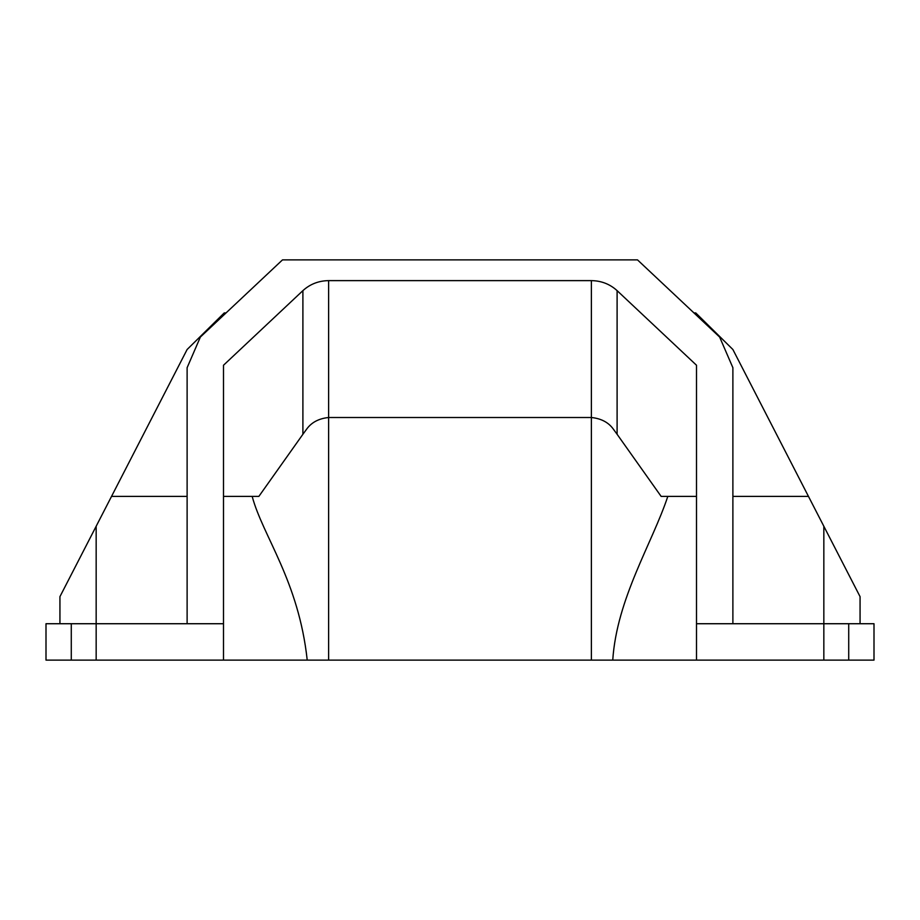 <?xml version="1.0" encoding="UTF-8"?>
<svg xmlns="http://www.w3.org/2000/svg" width="920" height="920" viewBox="0 0 920 920"><rect width="100%" height="100%" fill="white"/><g stroke="black" fill="none" stroke-linecap="round" stroke-linejoin="round"><path stroke-width="1.38" d="M223.502 623.726L187.117 623.726L187.117 367.701L200.376 337.042L282.486 259.888L637.514 259.888L719.624 337.042L732.883 367.701L732.883 623.726L696.497 623.726L696.497 660.111L223.502 660.111L223.502 365.24L302.898 290.639L302.898 434.274L306.464 429.398M306.521 429.329L306.486 429.364C311.339 422.475 318.722 418.519 328.624 417.507L591.376 417.507C601.289 418.531 608.672 422.487 613.513 429.364L617.101 434.274L617.101 290.639L696.497 365.24L696.497 623.726M617.101 290.639C609.937 284.119 601.358 280.772 591.376 280.623L591.376 660.111M328.624 660.111L328.624 280.623L591.376 280.623M328.624 280.623C318.642 280.772 310.063 284.119 302.898 290.639M71.277 660.111L96.163 660.111L96.163 623.726L187.117 623.726L46 623.726L46 660.111L71.277 660.111L71.277 623.726M696.497 660.111L874 660.111L874 623.726L732.883 623.726M96.163 660.111L223.502 660.111M617.101 434.274L661.135 496.386L696.497 496.386M732.883 496.386L808.461 496.386L823.837 526.263L823.837 660.111M808.461 496.386L732.883 349.508L695.75 312.926L693.956 312.926M226.044 312.926L224.25 312.926L187.117 349.508L111.538 496.386L118.013 496.386L111.538 496.386L59.938 596.643L59.938 623.726M667.817 496.386C652.303 543.168 616.779 598.563 612.755 660.111M307.222 660.111C298.655 580.83 262.832 536.188 252.172 496.386M223.502 496.386L258.865 496.386L302.898 434.274M118.013 496.386L187.117 496.386M96.163 623.726L96.163 526.263M860.062 623.726L860.062 596.643L823.837 526.263M848.723 660.111L848.723 623.726"/></g></svg>
